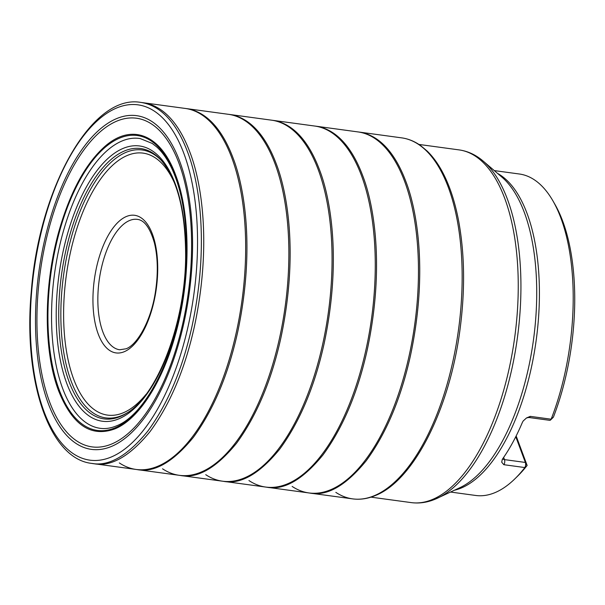 <?xml version="1.0" encoding="UTF-8"?>
<svg xmlns="http://www.w3.org/2000/svg" width="605" height="605" viewBox="0 0 605 605"><rect width="100%" height="100%" fill="white"/><g stroke="black" fill="none" stroke-linecap="round" stroke-linejoin="round"><path stroke-width="0.91" d="M530.275 416.369A3.645 1.641 97.7 0 1 528.853 417.488L526.531 417.934L530.275 416.369L551.147 419.205A162.208 73.137 -82.3 0 0 553.008 200.996L554.982 204.437A158.563 71.488 97.7 0 1 553.424 417.095L553.378 417.208M515.294 478.426L518.122 475.636A158.563 71.488 97.7 0 0 527.136 465.449L524.86 467.559A162.208 73.137 -82.3 0 1 515.294 478.426A162.208 73.137 -82.3 0 1 475.696 495.465L450.566 492.046M553.008 200.996A162.208 73.137 -82.3 0 0 519.392 174.006L494.262 170.595M550.618 419.938A3.645 1.641 97.7 0 0 551.147 419.205L553.363 417.185L550.618 419.938A3.645 1.641 97.7 0 1 549.733 420.324L528.853 417.488M527.136 465.449L516.156 435.963M526.531 417.926L523.189 420.974L522.38 422.411A162.208 73.137 97.7 0 1 502.324 459.308L501.704 462.19L503.814 464.693L524.86 467.559A3.645 1.641 97.7 0 0 525.359 462.447L527.129 465.502M515.778 436.719L525.359 462.447L504.479 459.611A3.645 1.641 97.7 0 1 503.988 464.723M205.738 474.675A182.165 82.136 -82.3 0 0 222.307 481.164L266.102 487.116A182.165 82.136 -82.3 0 0 287.488 483.841A182.165 82.136 -82.3 0 0 364.354 356.731A182.165 82.136 -82.3 0 0 361.472 175.609A182.165 82.136 -82.3 0 0 315.175 126.105L271.38 120.145M248.935 480.552A182.165 82.136 -82.3 0 0 265.512 487.04L266.752 487.214C283.957 490.489 302.681 479.75 322.926 454.998C343.02 427.584 357.797 392.509 367.258 349.766C385.052 266.23 373.709 204.021 362.735 175.775C354.575 153.95 340.078 129.697 315.833 126.18L314.585 126.021M266.76 487.214L309.299 492.992A182.165 82.136 -82.3 0 0 330.693 489.717A182.165 82.136 -82.3 0 0 407.551 362.607A182.165 82.136 -82.3 0 0 404.669 181.485A182.165 82.136 -82.3 0 0 358.372 131.973L315.833 126.18M292.139 486.42A182.165 82.136 -82.3 0 0 308.709 492.909L309.957 493.09C327.161 496.365 345.878 485.618 366.123 460.866C386.224 433.46 401.002 398.385 410.455 355.642C428.257 272.106 416.913 209.89 405.932 181.651C397.772 159.818 383.283 135.573 359.037 132.056L357.782 131.89M91.589 463.385L136.496 469.503A182.165 82.136 -82.3 0 0 157.89 466.228A182.165 82.136 -82.3 0 0 234.755 339.118A182.165 82.136 -82.3 0 0 231.866 157.996A182.165 82.136 -82.3 0 0 185.576 108.484L140.662 102.389C91.771 93.745 39.068 188.427 31.324 291.126C23.02 379.857 48.967 458.635 91.589 463.385L91.589 463.385C108.794 466.667 127.511 455.928 147.756 431.176C167.85 403.769 182.627 368.695 192.088 325.959C209.882 242.431 198.546 180.214 187.565 151.976C179.405 130.151 164.915 105.898 140.662 102.389M119.336 462.931A182.165 82.136 -82.3 0 0 135.906 469.42L137.154 469.601C154.358 472.868 173.083 462.129 193.328 437.377C213.421 409.971 228.198 374.896 237.659 332.153C255.454 248.617 244.11 186.4 233.137 158.162C224.977 136.329 210.48 112.084 186.234 108.567L184.986 108.401M137.154 469.601L179.7 475.371A182.165 82.136 -82.3 0 0 201.094 472.097A182.165 82.136 -82.3 0 0 277.952 344.986A182.165 82.136 -82.3 0 0 275.071 163.864A182.165 82.136 -82.3 0 0 228.773 114.36L186.234 108.567M162.541 468.807A182.165 82.136 -82.3 0 0 179.11 475.296L180.358 475.469C197.555 478.744 216.28 468.005 236.525 443.253C256.618 415.839 271.403 380.764 280.856 338.021C298.651 254.486 287.315 192.277 276.334 164.031C268.174 142.198 253.684 117.952 229.431 114.436L228.183 114.277M180.358 475.469L222.897 481.247A182.165 82.136 -82.3 0 0 244.291 477.973A182.165 82.136 -82.3 0 0 321.149 350.862A182.165 82.136 -82.3 0 0 318.268 169.74A182.165 82.136 -82.3 0 0 271.97 120.229L229.431 114.436M124.252 351.709A69.439 31.309 97.7 0 1 97.798 262.139A69.439 31.309 97.7 0 1 153.889 238.552A69.439 31.309 97.7 0 1 124.252 351.709M145.964 394.43A132.215 59.615 97.7 0 1 64.349 333.544A132.215 59.615 97.7 0 1 127.33 155.462A132.215 59.615 97.7 0 1 174.656 183.36M127.504 412.633A135.202 60.961 97.7 0 1 60.848 316.309A135.202 60.961 97.7 0 1 126.006 152.369A135.202 60.961 97.7 0 1 161.724 160.885M124.464 150.963A136.435 61.513 97.7 0 1 161.127 160.219C177.174 178.989 185.342 210.396 185.637 254.448C186 321.142 157.739 395.367 126.755 413.117A136.435 61.513 97.7 0 1 58.73 317.194A136.435 61.513 97.7 0 1 124.464 150.963M123.163 148.391A138.885 62.625 97.7 0 1 176.078 327.547A138.885 62.625 97.7 0 1 63.88 374.722A138.885 62.625 97.7 0 1 123.163 148.391M370.978 497.144L411.241 502.611A177.976 80.246 -82.3 0 0 432.492 499.465A177.976 80.246 -82.3 0 0 517.169 314.116A177.976 80.246 -82.3 0 0 459.187 149.911C467.99 151.174 476.044 154.948 483.35 161.24A177.061 79.83 97.7 0 1 517.441 337.439A177.061 79.83 97.7 0 1 437.551 498.149A177.061 79.83 97.7 0 1 435.63 499.004M411.241 502.611C419.333 503.662 427.395 502.49 435.434 499.087L459.898 487.675A163.116 73.545 -82.3 0 0 533.504 339.624A163.116 73.545 -82.3 0 0 502.089 177.295L483.35 161.24M497.537 173.393A162.208 73.137 97.7 0 1 536.219 339.995A162.208 73.137 97.7 0 1 454.468 490.216M137.395 219.381A65.794 29.668 -82.3 0 0 99.137 280.576A65.794 29.668 -82.3 0 0 119.669 349.766L126.059 348.79C137.887 344.578 151.764 319.032 155.666 290.249C158.17 272.689 157.769 256.989 154.464 243.142C150.153 228.07 144.466 220.152 137.395 219.381M503.655 457.395L504.479 459.611A5.831 3.985 -20.4 0 1 502.573 458.953M335.835 492.364A182.165 82.136 -82.3 0 0 352.995 498.921A182.165 82.136 -82.3 0 0 353.002 498.921A182.165 82.136 -82.3 0 0 374.382 495.654A182.165 82.136 -82.3 0 0 451.239 368.543A182.165 82.136 -82.3 0 0 448.358 187.429A182.165 82.136 -82.3 0 0 402.075 137.917A182.165 82.136 -82.3 0 0 402.068 137.917L359.037 132.056M140.171 138.56A146.259 65.945 -82.3 0 0 140.163 138.56A146.259 65.945 -82.3 0 0 54.427 274.496A146.259 65.945 -82.3 0 0 100.763 428.393A146.259 65.945 -82.3 0 0 100.77 428.393C105.837 428.968 111.063 428.121 116.462 425.867C146.259 414.75 176.963 353.449 184.26 287.035C187.974 255.166 187.164 226.111 181.84 199.854C178.868 185.667 174.732 173.658 169.438 163.826C165.581 156.718 161.308 151.061 156.612 146.864L152.226 143.438L140.171 138.56M115.018 427.856A148.8 67.087 -82.3 0 0 178.536 185.372A148.8 67.087 -82.3 0 0 58.337 235.912A148.8 67.087 -82.3 0 0 115.018 427.856M114.867 428.877C138.326 419.416 161.769 383.343 174.875 336.607C190.772 281.983 191.119 215.342 175.73 175.291C160.9 134.197 131.383 122.497 104.264 146.992C85.449 164.084 70.513 191.573 59.434 229.446C43.545 284.07 43.189 350.711 58.587 390.762C72.192 424.944 90.954 437.642 114.867 428.877M179.042 163.433A165.823 74.763 -82.3 0 0 46.812 236.963A165.823 74.763 -82.3 0 0 111.706 444.002A165.823 74.763 -82.3 0 0 181.666 328.303A165.823 74.763 -82.3 0 0 179.042 163.433M111.411 446.46A168.379 75.92 -82.3 0 0 183.285 172.07A168.379 75.92 -82.3 0 0 47.266 229.257A168.379 75.92 -82.3 0 0 111.411 446.46M111.161 457.047A179.269 80.828 -82.3 0 0 186.801 331.963A179.269 80.828 -82.3 0 0 183.965 153.715A179.269 80.828 -82.3 0 0 41.004 233.212A179.269 80.828 -82.3 0 0 111.161 457.047M93.956 463.725C111.161 466.999 129.878 456.261 150.123 431.509C170.224 404.095 185.001 369.02 194.455 326.276C212.257 242.741 200.913 180.532 189.932 152.286C181.772 130.453 167.282 106.208 143.037 102.691M223.555 481.346C240.76 484.613 259.484 473.874 279.722 449.122C299.823 421.715 314.6 386.64 324.061 343.897C341.855 260.362 330.512 198.145 319.538 169.907C311.371 148.074 296.881 123.828 272.636 120.312M418.925 144.436L459.187 149.911M352.995 498.921L309.957 493.09M353.002 498.921C360.368 499.828 367.84 498.694 375.41 495.51C414.145 480.302 450.12 407.952 460.186 328.152C465.116 289.893 464.663 254.508 458.824 221.99C455.474 203.885 450.559 188.268 444.07 175.14C439.215 165.346 433.619 157.361 427.281 151.167L420.626 145.593C414.788 141.449 408.602 138.885 402.075 137.917"/></g></svg>
